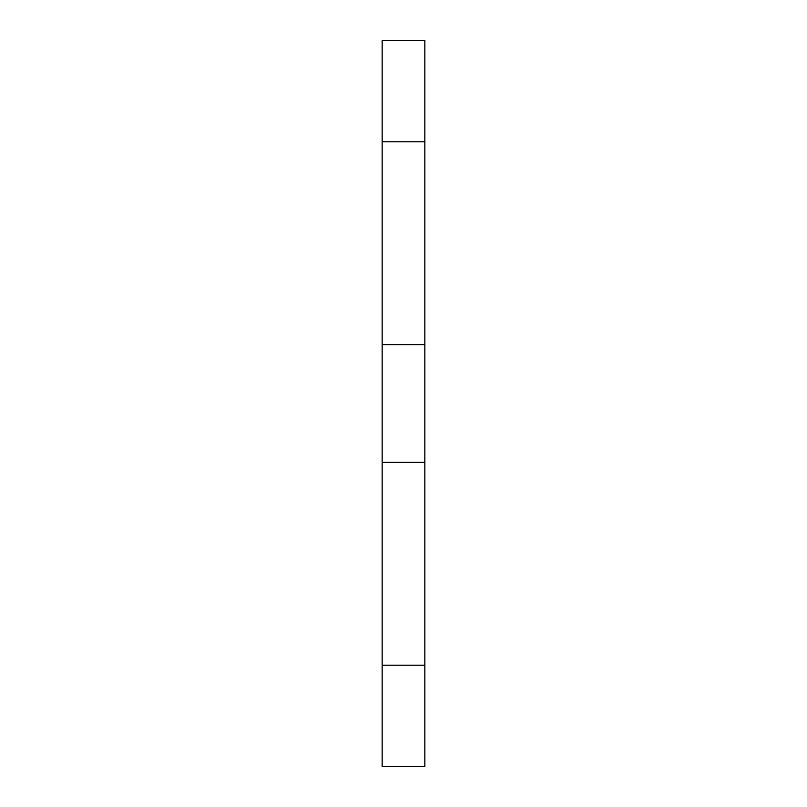 <?xml version="1.0" encoding="UTF-8"?>
<svg xmlns="http://www.w3.org/2000/svg" width="807" height="807" viewBox="0 0 807 807"><rect width="100%" height="100%" fill="white"/><g stroke="black" fill="none" stroke-linecap="round" stroke-linejoin="round"><path stroke-width="1.21" d="M424.865 344.75L424.865 766.65L382.135 766.65L382.135 40.35L424.865 40.35L424.865 344.75L382.135 344.75M424.865 665.18L382.135 665.18M424.865 462.25L382.135 462.25M424.865 141.82L382.135 141.82"/></g></svg>
